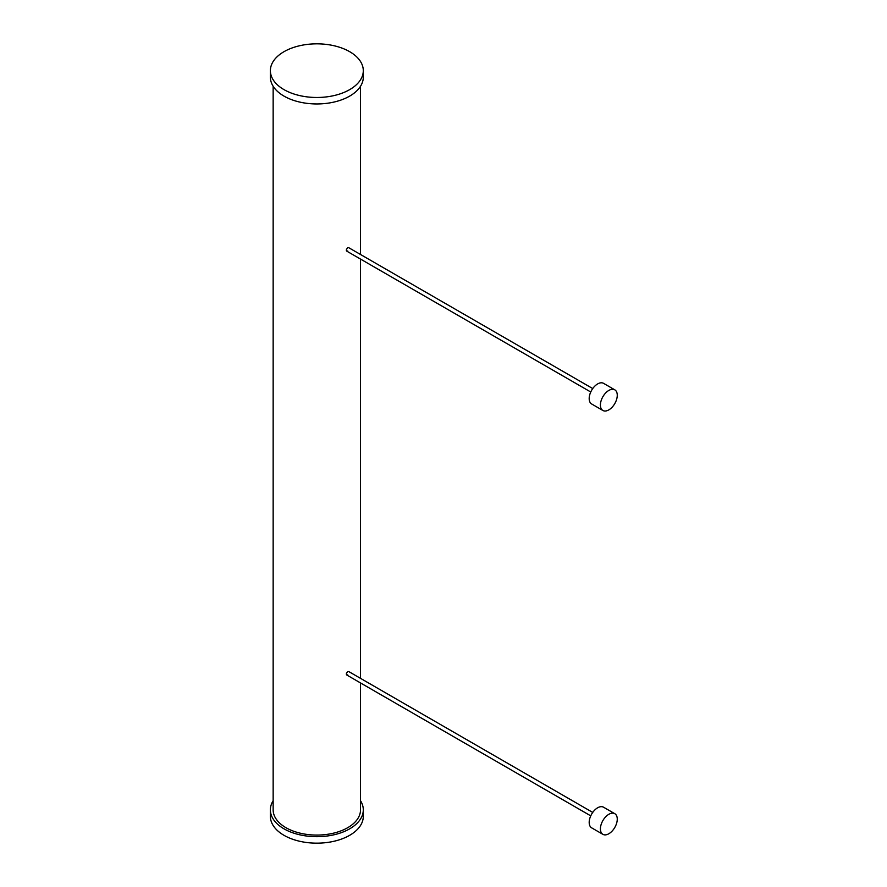 <?xml version="1.0" encoding="UTF-8"?>
<svg xmlns="http://www.w3.org/2000/svg" width="887" height="887" viewBox="0 0 887 887"><rect width="100%" height="100%" fill="white"/><g stroke="black" fill="none" stroke-linecap="round" stroke-linejoin="round"><path stroke-width="1.33" d="M608.837 390.424A11.908 6.874 120 0 0 601.053 400.924A11.908 6.874 120 0 0 602.883 410.47A11.908 6.874 120 0 0 608.837 409.883A11.908 6.874 120 0 0 616.62 399.383A11.908 6.874 120 0 0 614.802 389.837A11.908 6.874 120 0 0 608.837 390.424M614.802 389.837L603.57 383.35A11.908 6.874 120 0 0 597.605 383.949A11.908 6.874 120 0 0 589.833 394.438A11.908 6.874 120 0 0 591.651 403.984L602.883 410.47M608.837 814.299A11.908 6.874 120 0 0 601.053 824.788A11.908 6.874 120 0 0 602.883 834.334A11.908 6.874 120 0 0 608.837 833.747A11.908 6.874 120 0 0 616.62 823.247A11.908 6.874 120 0 0 614.802 813.701A11.908 6.874 120 0 0 608.837 814.299M614.802 813.701L603.57 807.225A11.908 6.874 120 0 0 597.605 807.813A11.908 6.874 120 0 0 589.833 818.302A11.908 6.874 120 0 0 591.651 827.848L602.883 834.334M592.727 388.561L348.702 247.673L347.715 247.772C345.875 249.879 345.875 250.966 347.715 251.021M592.727 812.425L348.702 671.537L347.715 671.647C345.875 673.743 345.875 674.83 347.715 674.885M360.51 800.717A46.457 26.821 180 0 1 363.293 809.864A46.457 26.821 180 0 1 334.61 834.645A46.457 26.821 180 0 1 283.984 828.824A46.457 26.821 180 0 1 270.38 809.864A46.457 26.821 180 0 1 273.152 800.717M363.293 809.864L363.293 816.339A46.457 26.821 180 0 1 334.61 841.12A46.457 26.821 180 0 1 283.984 835.31A46.457 26.821 180 0 1 270.38 816.339L270.38 809.864M270.38 70.661L270.38 77.136A46.457 26.821 0 0 0 283.984 96.106A46.457 26.821 0 0 0 334.61 101.916A46.457 26.821 0 0 0 363.293 77.136L363.293 70.661A46.457 26.821 0 0 0 349.689 51.69A46.457 26.821 0 0 0 299.052 45.88A46.457 26.821 0 0 0 270.38 70.661A46.457 26.821 0 0 0 283.984 89.62A46.457 26.821 0 0 0 334.61 95.441A46.457 26.821 0 0 0 363.293 70.661M360.51 682.946L360.51 809.864A43.674 25.213 180 0 1 333.545 833.159A43.674 25.213 180 0 1 285.947 827.693A43.674 25.213 180 0 1 273.152 809.864L273.152 86.283M590.742 391.999L346.717 251.11M590.742 815.863L346.717 674.974M360.51 86.283L360.51 254.491M360.51 259.082L360.51 678.355"/></g></svg>

